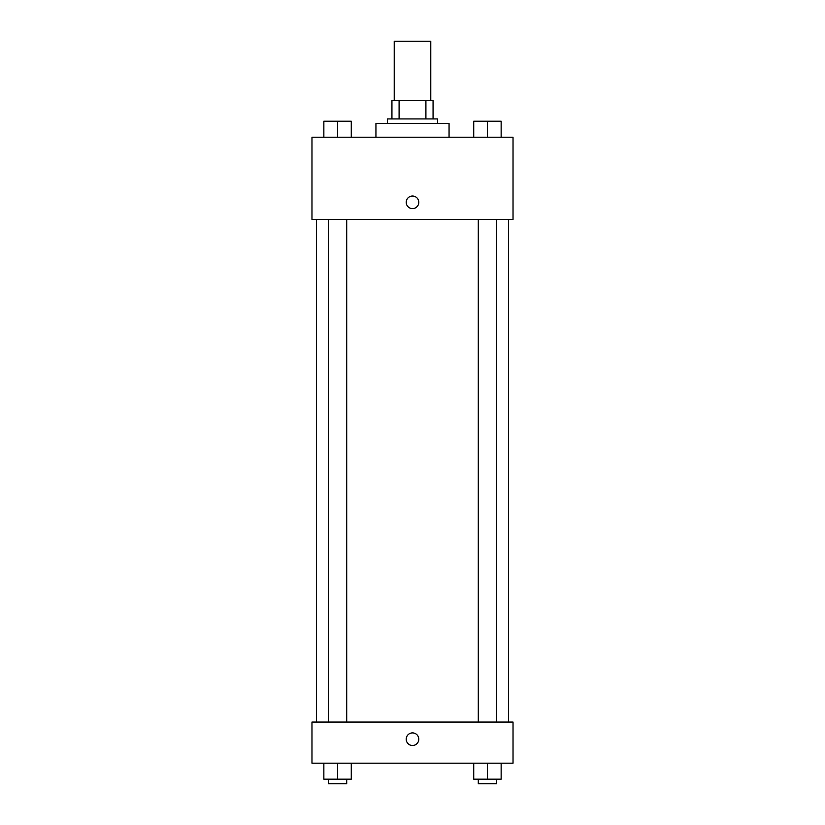 <?xml version="1.0" encoding="UTF-8"?>
<svg xmlns="http://www.w3.org/2000/svg" width="825" height="825" viewBox="0 0 825 825"><rect width="100%" height="100%" fill="white"/><g stroke="black" fill="none" stroke-linecap="round" stroke-linejoin="round"><path stroke-width="1.24" d="M430.774 100.65L430.774 41.25L394.226 41.25L394.226 100.65M399.094 118.924L399.094 100.65L391.937 100.65L391.937 118.924L391.937 100.65M399.094 100.65L433.063 100.65L433.063 118.924M425.906 118.924L425.906 100.65M387.368 123.492L387.368 118.924L437.632 118.924L437.632 123.492M449.058 137.208L449.058 123.492L375.942 123.492L375.942 137.208M311.974 137.208L513.026 137.208L513.026 219.45L311.974 219.45L311.974 137.208M406.22 202.321A6.28 6.28 0 0 1 415.645 196.876A6.28 6.28 0 0 1 415.645 207.756A6.28 6.28 0 0 1 406.22 202.321M311.974 722.061L513.026 722.061L513.026 763.187L311.974 763.187L311.974 722.061M412.5 745.48A6.28 6.28 0 0 1 407.055 736.055A6.28 6.28 0 0 1 417.945 736.055A6.28 6.28 0 0 1 412.5 745.48M473.725 763.187L473.725 779.182L501.146 779.182L501.146 763.187L501.146 779.182M487.431 779.182L487.431 763.187M496.578 779.182L496.578 783.75L478.294 783.75L478.294 779.182M323.854 763.187L323.854 779.182L351.275 779.182L351.275 763.187L351.275 779.182M337.569 779.182L337.569 763.187M346.706 779.182L346.706 783.75L328.422 783.75L328.422 779.182M473.725 137.208L473.725 121.213L501.146 121.213L501.146 137.208L501.146 121.213M487.431 137.208L487.431 121.213M496.578 121.213L478.294 121.213M323.854 137.208L323.854 121.213L351.275 121.213L351.275 137.208L351.275 121.213M337.569 137.208L337.569 121.213M346.706 121.213L328.422 121.213M508.458 722.061L508.458 219.45M316.542 722.061L316.542 219.45M478.294 219.45L478.294 722.061M496.578 219.45L496.578 722.061M346.706 722.061L346.706 219.45M328.422 722.061L328.422 219.45"/></g></svg>
